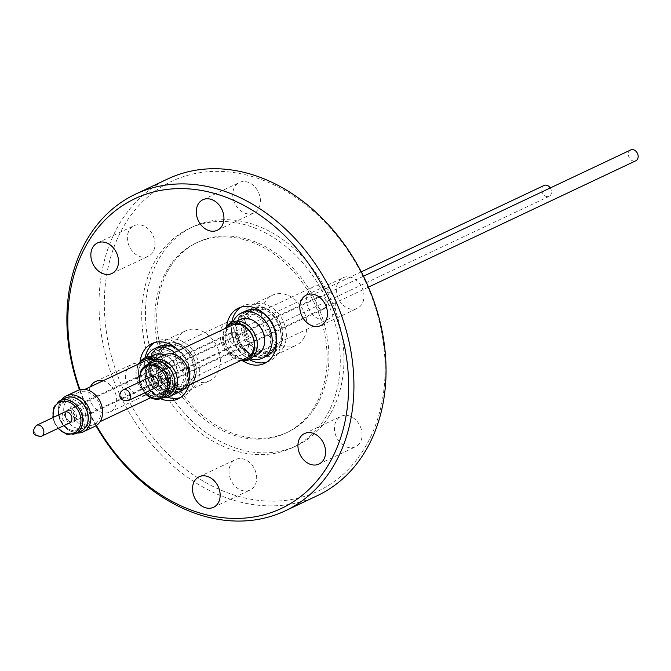 <?xml version="1.0" encoding="UTF-8"?>
<svg xmlns="http://www.w3.org/2000/svg" width="671" height="671" viewBox="0 0 671 671"><rect width="100%" height="100%" fill="white"/><g stroke="black" fill="none" stroke-linecap="round" stroke-linejoin="round"><path stroke-width="0.5" stroke-dasharray="3.35 2.52" d="M180.356 391.52A24.902 19.258 64.7 0 1 152.049 376.683A24.902 19.258 64.7 0 1 159.077 346.488M176.574 348.459A24.902 19.258 64.7 0 1 187.385 361.325A24.902 19.258 64.7 0 1 182.327 390.396M173.948 394.397A24.902 19.258 64.7 0 1 147.503 378.838A24.902 19.258 64.7 0 1 146.555 357.215M174.519 352.426A24.902 19.258 64.7 0 1 182.831 363.472A24.902 19.258 64.7 0 1 177.547 392.694M164.387 354.959A19.484 15.072 64.7 0 1 175.886 366.609A19.484 15.072 64.7 0 1 170.392 390.245A19.484 15.072 64.7 0 1 148.241 378.637A19.484 15.072 64.7 0 1 153.734 355.001M140.625 382.235A19.484 15.072 64.7 0 1 146.119 358.599A19.484 15.072 64.7 0 1 146.454 358.448A19.484 15.072 64.7 0 1 168.27 370.207A19.484 15.072 64.7 0 1 162.776 393.843A19.484 15.072 64.7 0 1 162.441 393.994A19.484 15.072 64.7 0 1 140.625 382.235M157.341 358.297A20.675 15.995 64.7 0 1 170.509 377.379A20.675 15.995 64.7 0 1 162.248 395.395A20.675 15.995 64.7 0 1 155.798 396.385A20.675 15.995 64.7 0 1 139.308 383.376A20.675 15.995 64.7 0 1 139.727 362.382M154.481 359.639A19.627 15.181 64.7 0 1 167.817 377.622A19.627 15.181 64.7 0 1 160.059 395.269A19.627 15.181 64.7 0 1 153.927 396.209A19.627 15.181 64.7 0 1 138.293 383.887A19.627 15.181 64.7 0 1 138.654 363.959M145.121 360.914A17.832 13.789 -115.3 0 0 140.566 382.78A17.832 13.789 -115.3 0 0 160.352 393.147A17.832 13.789 -115.3 0 0 160.654 393.013A17.832 13.789 -115.3 0 0 167.154 375.802A17.832 13.789 -115.3 0 0 153.407 360.151M93.663 424.668A17.832 13.789 64.7 0 1 73.785 414.099A17.832 13.789 64.7 0 1 78.733 392.283A17.832 13.789 64.7 0 1 79.035 392.141A17.832 13.789 64.7 0 1 98.914 402.709A17.832 13.789 64.7 0 1 93.965 424.525A17.832 13.789 64.7 0 1 93.663 424.668M77.031 433.021A19.87 15.366 64.7 0 1 70.908 431.302A19.87 15.366 64.7 0 1 60.575 420.054A19.87 15.366 64.7 0 1 58.855 405.796A19.87 15.366 64.7 0 1 61.413 399.975M77.526 390.606A19.87 15.366 -115.3 0 0 72.451 414.972A19.87 15.366 -115.3 0 0 94.502 426.521M79.547 431.839A18.402 14.234 64.7 0 1 69.725 430.707A18.402 14.234 64.7 0 1 60.155 420.289A18.402 14.234 64.7 0 1 58.57 407.087A18.402 14.234 64.7 0 1 63.921 398.784M81.015 431.143A18.276 14.133 64.7 0 1 80.705 431.277A18.276 14.133 64.7 0 1 60.424 420.65A18.276 14.133 64.7 0 1 65.095 398.238M69.457 423.007A5.989 4.63 64.7 0 1 62.814 419.526A5.989 4.63 64.7 0 1 64.349 412.179M209.042 381.053A27.704 21.43 -115.3 0 0 209.511 380.843A27.704 21.43 -115.3 0 0 217.194 346.941A27.704 21.43 -115.3 0 0 186.312 330.526A27.704 21.43 -115.3 0 0 185.842 330.744A27.704 21.43 -115.3 0 0 178.159 364.647A27.704 21.43 -115.3 0 0 209.042 381.053M188.383 390.816A27.704 21.43 -115.3 0 0 188.853 390.606A27.704 21.43 -115.3 0 0 196.528 356.704A27.704 21.43 -115.3 0 0 165.653 340.289A27.704 21.43 -115.3 0 0 165.183 340.507A27.704 21.43 -115.3 0 0 157.5 374.41A27.704 21.43 -115.3 0 0 188.383 390.816M186.32 388.274A24.517 18.964 -115.3 0 0 186.739 388.081A24.517 18.964 -115.3 0 0 193.533 358.079A24.517 18.964 -115.3 0 0 166.207 343.552A24.517 18.964 -115.3 0 0 165.787 343.745A24.517 18.964 -115.3 0 0 158.993 373.747A24.517 18.964 -115.3 0 0 186.32 388.274M159.656 346.647A24.517 18.964 64.7 0 1 186.991 361.174A24.517 18.964 64.7 0 1 180.197 391.176A24.517 18.964 64.7 0 1 179.778 391.361A24.517 18.964 64.7 0 1 152.443 376.842A24.517 18.964 64.7 0 1 159.237 346.84A24.517 18.964 64.7 0 1 159.656 346.647M159.773 373.068A23.695 18.327 64.7 0 1 166.458 344.34A23.695 18.327 64.7 0 1 193.382 358.457A23.695 18.327 64.7 0 1 186.706 387.184A23.695 18.327 64.7 0 1 159.773 373.068M152.913 376.314A23.695 18.327 64.7 0 1 159.597 347.586A23.695 18.327 64.7 0 1 186.521 361.694A23.695 18.327 64.7 0 1 179.836 390.421A23.695 18.327 64.7 0 1 152.913 376.314M175.014 390.723A21.908 16.943 -115.3 0 0 175.391 390.556A21.908 16.943 -115.3 0 0 181.573 363.992A21.908 16.943 -115.3 0 0 157.039 350.774A21.908 16.943 -115.3 0 0 156.67 350.941A21.908 16.943 -115.3 0 0 150.489 377.505A21.908 16.943 -115.3 0 0 175.014 390.723M161.04 372.522A21.908 16.943 -115.3 0 0 185.942 385.573A21.908 16.943 -115.3 0 0 192.124 359.002A21.908 16.943 -115.3 0 0 167.222 345.951A21.908 16.943 -115.3 0 0 161.04 372.522M156.377 355.588A17.832 13.789 64.7 0 1 176.255 366.156A17.832 13.789 64.7 0 1 171.315 387.972A17.832 13.789 64.7 0 1 171.013 388.115A17.832 13.789 64.7 0 1 151.134 377.547A17.832 13.789 64.7 0 1 156.075 355.731A17.832 13.789 64.7 0 1 156.377 355.588M227.226 322.114A17.832 13.789 -115.3 0 0 226.924 322.248A17.832 13.789 -115.3 0 0 221.984 344.064A17.832 13.789 -115.3 0 0 241.854 354.632A17.832 13.789 -115.3 0 0 242.164 354.489A17.832 13.789 -115.3 0 0 247.104 332.673A17.832 13.789 -115.3 0 0 227.226 322.114M237.282 344.466A6.685 5.175 -115.3 0 0 237.4 344.416A6.685 5.175 -115.3 0 0 239.253 336.23A6.685 5.175 -115.3 0 0 231.797 332.271A6.685 5.175 -115.3 0 0 231.688 332.321A6.685 5.175 -115.3 0 0 229.834 340.507A6.685 5.175 -115.3 0 0 237.282 344.466M74.481 406.618A6.685 5.175 64.7 0 1 81.937 410.577A6.685 5.175 64.7 0 1 80.084 418.763A6.685 5.175 64.7 0 1 79.966 418.813A6.685 5.175 64.7 0 1 72.51 414.854A6.685 5.175 64.7 0 1 74.364 406.668A6.685 5.175 64.7 0 1 74.481 406.618M83.992 427.754A16.498 12.757 -115.3 0 0 84.269 427.628A16.498 12.757 -115.3 0 0 88.84 407.448A16.498 12.757 -115.3 0 0 70.455 397.677A16.498 12.757 -115.3 0 0 70.178 397.802A16.498 12.757 -115.3 0 0 65.607 417.983A16.498 12.757 -115.3 0 0 83.992 427.754M79.245 430.002A16.498 12.757 -115.3 0 0 79.53 429.868A16.498 12.757 -115.3 0 0 84.101 409.687A16.498 12.757 -115.3 0 0 65.716 399.916A16.498 12.757 -115.3 0 0 65.431 400.042A16.498 12.757 -115.3 0 0 60.122 405.796A16.498 12.757 -115.3 0 0 71.713 430.321A16.498 12.757 -115.3 0 0 79.245 430.002M64.743 401.686A15.307 11.835 64.7 0 1 81.879 410.929A15.307 11.835 64.7 0 1 77.299 429.608A15.307 11.835 64.7 0 1 70.304 429.91A15.307 11.835 64.7 0 1 59.551 407.146A15.307 11.835 64.7 0 1 64.743 401.686M73.776 421.782A6.727 5.2 -115.3 0 0 75.789 413.571A6.727 5.2 -115.3 0 0 68.257 409.511A6.727 5.2 -115.3 0 0 65.976 411.91A6.727 5.2 -115.3 0 0 70.707 421.916A6.727 5.2 -115.3 0 0 73.776 421.782M67.654 410.618A5.989 4.63 64.7 0 1 74.322 414.166A5.989 4.63 64.7 0 1 72.661 421.489A5.989 4.63 64.7 0 1 72.56 421.539A5.989 4.63 64.7 0 1 69.826 421.656A5.989 4.63 64.7 0 1 65.624 412.757A5.989 4.63 64.7 0 1 67.553 410.669A5.989 4.63 64.7 0 1 67.654 410.618M543.963 185.523A5.989 4.63 -115.3 0 0 542.436 192.862A5.989 4.63 -115.3 0 0 549.079 196.343A5.989 4.63 -115.3 0 0 549.18 196.301A5.989 4.63 -115.3 0 0 550.27 187.955M266.991 355.991A24.902 19.258 64.7 0 1 245.737 351.092A24.902 19.258 64.7 0 1 245.712 310.967M263.217 312.929A24.902 19.258 64.7 0 1 266.974 315.865A24.902 19.258 64.7 0 1 276.586 341.229M250.753 358.859A24.902 19.258 64.7 0 1 241.183 353.248A24.902 19.258 64.7 0 1 233.189 321.694M257.027 354.716A19.484 15.072 64.7 0 1 240.386 350.883A19.484 15.072 64.7 0 1 240.377 319.48M232.778 354.481A19.484 15.072 64.7 0 1 227.452 327.968A19.484 15.072 64.7 0 1 232.762 323.078A19.484 15.072 64.7 0 1 249.394 326.911A19.484 15.072 64.7 0 1 254.728 353.416A19.484 15.072 64.7 0 1 249.411 358.314A19.484 15.072 64.7 0 1 232.778 354.481M242.432 360.855A20.675 15.995 64.7 0 1 226.161 348.283A20.675 15.995 64.7 0 1 225.934 327.515A20.675 15.995 64.7 0 1 226.362 326.852M240.528 360.679A19.627 15.181 64.7 0 1 225.104 348.719A19.627 15.181 64.7 0 1 224.911 329.033A19.627 15.181 64.7 0 1 225.288 328.438M232.057 325.242A17.832 13.789 -115.3 0 0 227.192 329.721A17.832 13.789 -115.3 0 0 229.348 350.883A17.832 13.789 -115.3 0 0 247.297 357.484M185.464 384.517A17.832 13.789 64.7 0 1 180.608 388.995A17.832 13.789 64.7 0 1 162.659 382.395A17.832 13.789 64.7 0 1 160.512 361.233A17.832 13.789 64.7 0 1 165.368 356.754A17.832 13.789 64.7 0 1 183.317 363.355A17.832 13.789 64.7 0 1 185.464 384.517M163.665 397.5A19.87 15.366 64.7 0 1 157.542 395.773A19.87 15.366 64.7 0 1 152.837 392.451A19.87 15.366 64.7 0 1 145.49 370.275A19.87 15.366 64.7 0 1 147.402 365.427A19.87 15.366 64.7 0 1 148.048 364.445M164.496 354.909A19.87 15.366 -115.3 0 0 159.086 359.899A19.87 15.366 -115.3 0 0 161.476 383.485A19.87 15.366 -115.3 0 0 181.48 390.841M166.182 396.309A18.402 14.234 64.7 0 1 156.36 395.177A18.402 14.234 64.7 0 1 151.998 392.099A18.402 14.234 64.7 0 1 145.204 371.558A18.402 14.234 64.7 0 1 150.564 363.254M167.658 395.613A18.276 14.133 64.7 0 1 149.264 388.845A18.276 14.133 64.7 0 1 147.058 367.154A18.276 14.133 64.7 0 1 152.04 362.558M156.2 387.435A5.989 4.63 64.7 0 1 150.178 385.213A5.989 4.63 64.7 0 1 149.457 378.108A5.989 4.63 64.7 0 1 151.084 376.607M303.703 338.352A27.704 21.43 -115.3 0 0 300.356 305.473A27.704 21.43 -115.3 0 0 272.476 295.215A27.704 21.43 -115.3 0 0 264.928 302.176A27.704 21.43 -115.3 0 0 268.274 335.055A27.704 21.43 -115.3 0 0 296.154 345.313A27.704 21.43 -115.3 0 0 303.703 338.352M283.045 348.115A27.704 21.43 -115.3 0 0 279.698 315.236A27.704 21.43 -115.3 0 0 251.818 304.978A27.704 21.43 -115.3 0 0 244.269 311.94A27.704 21.43 -115.3 0 0 247.607 344.819A27.704 21.43 -115.3 0 0 275.496 355.076A27.704 21.43 -115.3 0 0 283.045 348.115M280.059 346.395A24.517 18.964 -115.3 0 0 277.098 317.299A24.517 18.964 -115.3 0 0 252.422 308.215A24.517 18.964 -115.3 0 0 245.737 314.38A24.517 18.964 -115.3 0 0 248.698 343.477A24.517 18.964 -115.3 0 0 273.374 352.552A24.517 18.964 -115.3 0 0 280.059 346.395M239.195 317.467A24.517 18.964 64.7 0 1 245.88 311.31A24.517 18.964 64.7 0 1 270.556 320.386A24.517 18.964 64.7 0 1 273.516 349.49A24.517 18.964 64.7 0 1 266.832 355.647A24.517 18.964 64.7 0 1 242.156 346.572A24.517 18.964 64.7 0 1 239.195 317.467M253.118 346.991A23.695 18.327 64.7 0 1 253.093 308.819A23.695 18.327 64.7 0 1 273.323 313.474A23.695 18.327 64.7 0 1 273.34 351.654A23.695 18.327 64.7 0 1 253.118 346.991M246.249 350.237A23.695 18.327 64.7 0 1 246.232 312.057A23.695 18.327 64.7 0 1 266.454 316.72A23.695 18.327 64.7 0 1 266.479 354.9A23.695 18.327 64.7 0 1 246.249 350.237M267.997 349.524A21.908 16.943 -115.3 0 0 262.009 319.723A21.908 16.943 -115.3 0 0 243.305 315.412A21.908 16.943 -115.3 0 0 237.341 320.914A21.908 16.943 -115.3 0 0 243.33 350.715A21.908 16.943 -115.3 0 0 262.025 355.026A21.908 16.943 -115.3 0 0 267.997 349.524M253.873 345.733A21.908 16.943 -115.3 0 0 272.577 350.044A21.908 16.943 -115.3 0 0 272.56 314.741A21.908 16.943 -115.3 0 0 253.856 310.43A21.908 16.943 -115.3 0 0 253.873 345.733M237.853 324.68A17.832 13.789 64.7 0 1 242.709 320.201A17.832 13.789 64.7 0 1 260.658 326.802A17.832 13.789 64.7 0 1 262.814 347.964A17.832 13.789 64.7 0 1 257.949 352.451A17.832 13.789 64.7 0 1 240.008 345.842A17.832 13.789 64.7 0 1 237.853 324.68M308.702 291.197A17.832 13.789 -115.3 0 0 310.849 312.367A17.832 13.789 -115.3 0 0 328.798 318.968A17.832 13.789 -115.3 0 0 333.655 314.489A17.832 13.789 -115.3 0 0 331.508 293.319A17.832 13.789 -115.3 0 0 313.558 286.718A17.832 13.789 -115.3 0 0 308.702 291.197M325.863 307.209A6.685 5.175 -115.3 0 0 325.049 299.274A6.685 5.175 -115.3 0 0 318.322 296.8A6.685 5.175 -115.3 0 0 316.502 298.478A6.685 5.175 -115.3 0 0 317.308 306.412A6.685 5.175 -115.3 0 0 324.034 308.886A6.685 5.175 -115.3 0 0 325.863 307.209M159.186 372.824A6.685 5.175 64.7 0 1 161.006 371.147A6.685 5.175 64.7 0 1 167.733 373.621A6.685 5.175 64.7 0 1 168.538 381.556A6.685 5.175 64.7 0 1 166.718 383.233A6.685 5.175 64.7 0 1 159.992 380.759A6.685 5.175 64.7 0 1 159.186 372.824M175.408 387.955A16.498 12.757 -115.3 0 0 173.412 368.379A16.498 12.757 -115.3 0 0 156.813 362.273A16.498 12.757 -115.3 0 0 152.317 366.416A16.498 12.757 -115.3 0 0 154.313 385.993A16.498 12.757 -115.3 0 0 170.912 392.099A16.498 12.757 -115.3 0 0 175.408 387.955M170.66 390.203A16.498 12.757 -115.3 0 0 168.673 370.627A16.498 12.757 -115.3 0 0 152.065 364.521A16.498 12.757 -115.3 0 0 147.578 368.664A16.498 12.757 -115.3 0 0 146.756 370.266A16.498 12.757 -115.3 0 0 158.348 394.8A16.498 12.757 -115.3 0 0 166.165 394.347A16.498 12.757 -115.3 0 0 170.66 390.203M146.949 370.124A15.307 11.835 64.7 0 1 164.185 369.293A15.307 11.835 64.7 0 1 168.371 390.119A15.307 11.835 64.7 0 1 156.947 394.38A15.307 11.835 64.7 0 1 146.186 371.617A15.307 11.835 64.7 0 1 146.949 370.124M162.365 384.517A6.727 5.2 -115.3 0 0 160.528 375.366A6.727 5.2 -115.3 0 0 152.946 375.726A6.727 5.2 -115.3 0 0 152.619 376.381A6.727 5.2 -115.3 0 0 157.341 386.387A6.727 5.2 -115.3 0 0 162.365 384.517M152.552 376.641A5.989 4.63 64.7 0 1 154.187 375.139A5.989 4.63 64.7 0 1 160.21 377.354A5.989 4.63 64.7 0 1 160.931 384.458A5.989 4.63 64.7 0 1 159.304 385.968A5.989 4.63 64.7 0 1 156.469 386.127A5.989 4.63 64.7 0 1 152.258 377.228A5.989 4.63 64.7 0 1 152.552 376.641M630.706 149.952A5.989 4.63 -115.3 0 0 629.071 151.453A5.989 4.63 -115.3 0 0 629.792 158.557A5.989 4.63 -115.3 0 0 635.823 160.772M249.444 359.614A30.572 23.644 64.7 0 1 234.464 342.453A30.572 23.644 64.7 0 1 231.772 322.231M240.964 307.159A30.572 23.644 64.7 0 1 243.296 305.842A30.572 23.644 64.7 0 1 278.239 324.504A30.572 23.644 64.7 0 1 269.415 361.115A30.572 23.644 64.7 0 1 266.924 362.08M242.986 360.897A30.572 23.644 64.7 0 1 229.65 344.735A30.572 23.644 64.7 0 1 226.681 326.4M167.398 397.198A30.572 23.644 64.7 0 1 147.83 377.983A30.572 23.644 64.7 0 1 145.137 357.752M154.33 342.68A30.572 23.644 64.7 0 1 156.653 341.363A30.572 23.644 64.7 0 1 191.604 360.033A30.572 23.644 64.7 0 1 182.78 396.645A30.572 23.644 64.7 0 1 180.289 397.609M160.73 398.767A30.572 23.644 64.7 0 1 143.015 380.256A30.572 23.644 64.7 0 1 140.046 361.929M178.738 350.438A30.572 23.644 64.7 0 1 186.79 362.306A30.572 23.644 64.7 0 1 188.903 385.079M129.092 245.938A16.876 13.051 64.7 0 1 133.965 225.724A16.876 13.051 64.7 0 1 153.256 236.024A16.876 13.051 64.7 0 1 148.383 256.238A16.876 13.051 64.7 0 1 129.092 245.938M234.515 202.709A16.876 13.051 64.7 0 1 239.388 182.495A16.876 13.051 64.7 0 1 258.687 192.795A16.876 13.051 64.7 0 1 253.814 213.009A16.876 13.051 64.7 0 1 234.515 202.709M338.058 297.991A16.876 13.051 64.7 0 1 342.931 277.777A16.876 13.051 64.7 0 1 362.231 288.085A16.876 13.051 64.7 0 1 357.358 308.299A16.876 13.051 64.7 0 1 338.058 297.991M336.179 436.511A16.876 13.051 64.7 0 1 341.053 416.297A16.876 13.051 64.7 0 1 360.344 426.605A16.876 13.051 64.7 0 1 355.471 446.819A16.876 13.051 64.7 0 1 336.179 436.511M230.757 479.74A16.876 13.051 64.7 0 1 235.622 459.526A16.876 13.051 64.7 0 1 254.921 469.834A16.876 13.051 64.7 0 1 250.048 490.048A16.876 13.051 64.7 0 1 230.757 479.74M127.213 384.458A16.876 13.051 64.7 0 1 132.086 364.244A16.876 13.051 64.7 0 1 151.378 374.544A16.876 13.051 64.7 0 1 146.504 394.758A16.876 13.051 64.7 0 1 127.213 384.458M102.915 380.851A16.876 13.051 64.7 0 1 114.875 391.797A16.876 13.051 64.7 0 1 110.002 412.011A16.876 13.051 64.7 0 1 90.711 401.703A16.876 13.051 64.7 0 1 90.434 386.748M167.582 368.018A105.087 81.275 64.7 0 1 197.92 242.156A105.087 81.275 64.7 0 1 318.062 306.311A105.087 81.275 64.7 0 1 287.716 432.174A105.087 81.275 64.7 0 1 167.582 368.018M165.754 368.882A105.087 81.275 64.7 0 1 196.1 243.019A105.087 81.275 64.7 0 1 316.234 307.175A105.087 81.275 64.7 0 1 285.896 433.038A105.087 81.275 64.7 0 1 165.754 368.882M327.725 302.462A121.132 93.688 64.7 0 1 292.749 447.549A121.132 93.688 64.7 0 1 154.263 373.596A121.132 93.688 64.7 0 1 189.239 228.509A121.132 93.688 64.7 0 1 327.725 302.462M157.987 371.835A121.132 93.688 64.7 0 1 192.963 226.748A121.132 93.688 64.7 0 1 331.449 300.709A121.132 93.688 64.7 0 1 296.473 445.787A121.132 93.688 64.7 0 1 157.987 371.835M367.381 285.972A171.315 132.497 64.7 0 1 313.013 493.328A171.315 132.497 64.7 0 1 122.055 386.571A171.315 132.497 64.7 0 1 176.431 179.216A171.315 132.497 64.7 0 1 367.381 285.972M317.358 495.651A175.139 135.458 64.7 0 1 117.131 388.727A175.139 135.458 64.7 0 1 167.7 178.956M95.953 425.766A175.139 135.458 64.7 0 1 85.007 403.9A175.139 135.458 64.7 0 1 79.438 389.826M96.414 425.473A171.315 132.497 64.7 0 1 85.552 403.816A171.315 132.497 64.7 0 1 79.975 389.675M75.236 433.869A18.276 14.133 64.7 0 1 54.77 422.839A18.276 14.133 64.7 0 1 59.92 400.671M58.436 428.215A17.001 13.152 64.7 0 1 54.938 422.789A17.001 13.152 64.7 0 1 53.319 417.396M41.426 436.251A5.989 4.63 64.7 0 1 34.758 432.703A5.989 4.63 64.7 0 1 36.41 425.38M162.181 398.197A18.276 14.133 64.7 0 1 146.58 394.607A18.276 14.133 64.7 0 1 141.581 369.738M145.07 392.694A17.001 13.152 64.7 0 1 139.954 381.866M128.169 400.679A5.989 4.63 64.7 0 1 122.139 398.465A5.989 4.63 64.7 0 1 121.417 391.361A5.989 4.63 64.7 0 1 123.053 389.851M150.27 356.637L146.119 358.599M153.927 396.209L155.798 396.385M78.733 392.283L84.856 389.381M58.57 407.087L58.855 405.796M52.85 417.614L54.51 422.965L57.966 428.442M188.853 390.606L209.511 380.843M180.197 391.176L186.739 388.081M166.458 344.34L159.597 347.586M185.942 385.573L175.391 390.556M156.075 355.731L226.924 322.248M80.084 418.763L237.4 344.416M79.53 429.868L84.269 427.628M361.25 271.872L67.553 410.669M236.905 321.115L232.762 323.078M180.608 388.995L186.739 386.102M145.204 371.558L145.49 370.275M144.601 392.912L139.484 382.084M251.818 304.978L272.476 295.215M245.88 311.31L252.422 308.215M253.093 308.819L246.232 312.057M272.577 350.044L262.025 355.026M257.949 352.451L328.798 318.968M161.006 371.147L318.322 296.8M152.065 364.521L156.813 362.273M368.463 287.121L159.304 385.968M238.473 308.115L243.296 305.842M151.839 343.644L156.653 341.363M97.463 242.969L133.965 225.724M202.885 199.74L239.388 182.495M306.429 295.03L342.931 277.777M304.55 433.55L341.053 416.297M199.128 476.779L235.622 459.526M95.584 381.489L132.086 364.244M196.1 243.019L197.92 242.156M189.239 228.509L192.963 226.748M292.749 447.549L296.473 445.787M285.896 433.038L287.716 432.174M110.002 412.011L146.504 394.758M213.546 507.293L250.048 490.048M318.968 464.064L355.471 446.819M320.855 325.544L357.358 308.299M217.312 230.262L253.814 213.009M111.889 273.491L148.383 256.238M177.958 398.918L182.78 396.645M264.6 363.397L269.415 361.115M363.464 276.242L154.187 375.139M156.469 386.127L157.341 386.387M152.258 377.228L152.619 376.381M156.947 394.38L158.348 394.8M146.186 371.617L146.756 370.266M166.165 394.347L170.912 392.099M166.718 383.233L324.034 308.886M242.709 320.201L313.558 286.718M253.856 310.43L243.305 315.412M273.34 351.654L266.479 354.9M266.832 355.647L273.374 352.552M275.496 355.076L296.154 345.313M253.563 356.351L249.411 358.314M165.368 356.754L171.499 353.86M156.36 395.177L157.542 395.773M549.18 196.301L72.661 421.489M69.826 421.656L70.707 421.916M65.624 412.757L65.976 411.91M70.304 429.91L71.713 430.321M59.551 407.146L60.122 405.796M65.431 400.042L70.178 397.802M74.364 406.668L231.688 332.321M171.315 387.972L242.164 354.489M167.222 345.951L156.67 350.941M186.706 387.184L179.836 390.421M159.237 346.84L165.787 343.745M165.183 340.507L185.842 330.744M170.392 390.245L162.776 393.843M93.965 424.525L100.096 421.631M150.673 397.727L160.654 393.013M69.725 430.707L70.908 431.302"/><path stroke-width="1.01" d="M146.555 357.215A24.902 19.258 64.7 0 1 154.523 348.643L159.077 346.488A24.902 19.258 64.7 0 1 176.574 348.459M154.523 348.643A24.902 19.258 64.7 0 1 174.519 352.426M150.27 356.637L153.734 355.001A19.484 15.072 64.7 0 1 164.387 354.959M138.654 363.959A19.627 15.181 64.7 0 1 138.671 363.925L139.727 362.382A20.675 15.995 64.7 0 1 145.288 357.685A20.675 15.995 64.7 0 1 157.341 358.297M138.671 363.925A19.627 15.181 64.7 0 1 143.955 359.48A19.627 15.181 64.7 0 1 154.481 359.639M153.407 360.151A17.832 13.789 -115.3 0 0 145.724 360.629A17.832 13.789 -115.3 0 0 145.414 360.763A17.832 13.789 -115.3 0 0 145.121 360.914M61.413 399.975A19.87 15.366 64.7 0 1 66.177 395.957A19.87 15.366 64.7 0 1 66.521 395.806A19.87 15.366 64.7 0 1 88.765 407.792A19.87 15.366 64.7 0 1 83.162 431.889A19.87 15.366 64.7 0 1 82.818 432.04A19.87 15.366 64.7 0 1 77.031 433.021M94.502 426.521A19.87 15.366 -115.3 0 0 94.837 426.37A19.87 15.366 -115.3 0 0 100.348 402.055A19.87 15.366 -115.3 0 0 78.197 390.287A19.87 15.366 -115.3 0 0 77.861 390.438A19.87 15.366 -115.3 0 0 77.526 390.606M63.921 398.784A18.402 14.234 64.7 0 1 86.265 408.941A18.402 14.234 64.7 0 1 79.547 431.839M65.095 398.238A18.276 14.133 64.7 0 1 65.397 398.088A18.276 14.133 64.7 0 1 65.708 397.945A18.276 14.133 64.7 0 1 86.081 408.773A18.276 14.133 64.7 0 1 81.015 431.143L75.546 433.726A18.276 14.133 64.7 0 1 75.236 433.869M64.349 412.179A5.989 4.63 64.7 0 1 64.45 412.137A5.989 4.63 64.7 0 1 64.55 412.086A5.989 4.63 64.7 0 1 71.218 415.634A5.989 4.63 64.7 0 1 69.566 422.956A5.989 4.63 64.7 0 1 69.457 423.007M550.27 187.955A5.989 4.63 -115.3 0 0 544.164 185.431A5.989 4.63 -115.3 0 0 544.064 185.473A5.989 4.63 -115.3 0 0 543.963 185.523M233.189 321.694A24.902 19.258 64.7 0 1 241.166 313.114L245.712 310.967A24.902 19.258 64.7 0 1 263.217 312.929M241.166 313.114A24.902 19.258 64.7 0 1 262.42 318.012A24.902 19.258 64.7 0 1 262.445 358.146A24.902 19.258 64.7 0 1 250.753 358.859M236.905 321.115L240.377 319.48A19.484 15.072 64.7 0 1 257.01 323.313A19.484 15.072 64.7 0 1 257.027 354.716L253.563 356.351M225.288 328.438A19.627 15.181 64.7 0 1 225.313 328.404L226.362 326.852A20.675 15.995 64.7 0 1 249.553 326.71A20.675 15.995 64.7 0 1 254.871 354.514A20.675 15.995 64.7 0 1 242.432 360.855L240.57 360.688A19.627 15.181 64.7 0 1 240.528 360.679M225.313 328.404A19.627 15.181 64.7 0 1 247.331 328.262A19.627 15.181 64.7 0 1 252.38 354.665A19.627 15.181 64.7 0 1 240.57 360.688M186.739 386.102L247.297 357.484A17.832 13.789 -115.3 0 0 252.153 353.005A17.832 13.789 -115.3 0 0 249.998 331.843A17.832 13.789 -115.3 0 0 232.057 325.242L171.499 353.86M169.797 396.36L181.48 390.841A19.87 15.366 -115.3 0 0 186.89 385.85A19.87 15.366 -115.3 0 0 184.491 362.265A19.87 15.366 -115.3 0 0 164.496 354.909L152.82 360.428A19.87 15.366 64.7 0 1 169.78 364.345A19.87 15.366 64.7 0 1 175.215 391.369A19.87 15.366 64.7 0 1 169.797 396.36A19.87 15.366 64.7 0 1 163.665 397.5M150.564 363.254A18.402 14.234 64.7 0 1 167.691 366.072A18.402 14.234 64.7 0 1 174.905 383.552A18.402 14.234 64.7 0 1 166.182 396.309M148.048 364.445A19.87 15.366 64.7 0 1 152.82 360.428M139.484 382.084L140.432 371.793L146.563 365.15L152.04 362.558A18.276 14.133 64.7 0 1 170.434 369.327A18.276 14.133 64.7 0 1 172.64 391.017A18.276 14.133 64.7 0 1 167.658 395.613L162.181 398.197A18.276 14.133 64.7 0 0 167.163 393.609A18.276 14.133 64.7 0 0 162.164 368.748A18.276 14.133 64.7 0 0 146.563 365.15A18.276 14.133 64.7 0 0 141.581 369.738M157.828 385.926A5.989 4.63 64.7 0 1 156.2 387.435L128.169 400.679A5.989 4.63 64.7 0 0 129.797 399.178A5.989 4.63 64.7 0 0 129.075 392.074A5.989 4.63 64.7 0 0 123.053 389.851L151.084 376.607A5.989 4.63 64.7 0 1 157.106 378.821A5.989 4.63 64.7 0 1 157.828 385.926M368.463 287.121L635.823 160.772A5.989 4.63 -115.3 0 0 637.45 159.27A5.989 4.63 -115.3 0 0 636.729 152.166A5.989 4.63 -115.3 0 0 630.706 149.952L363.464 276.242M231.772 322.231A30.572 23.644 64.7 0 1 240.964 307.159M226.681 326.4A30.572 23.644 64.7 0 1 238.473 308.115A30.572 23.644 64.7 0 1 273.424 326.777A30.572 23.644 64.7 0 1 264.6 363.397A30.572 23.644 64.7 0 1 242.986 360.897M145.137 357.752A30.572 23.644 64.7 0 1 154.33 342.68M140.046 361.929A30.572 23.644 64.7 0 1 151.839 343.644A30.572 23.644 64.7 0 1 178.738 350.438M92.59 263.183A16.876 13.051 64.7 0 1 97.463 242.969A16.876 13.051 64.7 0 1 116.762 253.277A16.876 13.051 64.7 0 1 111.889 273.491A16.876 13.051 64.7 0 1 92.59 263.183M198.012 219.954A16.876 13.051 64.7 0 1 202.885 199.74A16.876 13.051 64.7 0 1 222.185 210.048A16.876 13.051 64.7 0 1 217.312 230.262A16.876 13.051 64.7 0 1 198.012 219.954M301.556 315.244A16.876 13.051 64.7 0 1 306.429 295.03A16.876 13.051 64.7 0 1 325.729 305.33A16.876 13.051 64.7 0 1 320.855 325.544A16.876 13.051 64.7 0 1 301.556 315.244M299.677 453.764A16.876 13.051 64.7 0 1 304.55 433.55A16.876 13.051 64.7 0 1 323.841 443.85A16.876 13.051 64.7 0 1 318.968 464.064A16.876 13.051 64.7 0 1 299.677 453.764M194.255 496.993A16.876 13.051 64.7 0 1 199.128 476.779A16.876 13.051 64.7 0 1 218.419 487.079A16.876 13.051 64.7 0 1 213.546 507.293A16.876 13.051 64.7 0 1 194.255 496.993M90.434 386.748A16.876 13.051 64.7 0 1 95.584 381.489A16.876 13.051 64.7 0 1 102.915 380.851M79.438 389.826A175.139 135.458 64.7 0 1 135.576 194.137L167.7 178.956A175.139 135.458 64.7 0 1 367.926 285.888A175.139 135.458 64.7 0 1 317.358 495.651L285.242 510.832A175.139 135.458 64.7 0 1 95.953 425.766M135.576 194.137A175.139 135.458 64.7 0 1 335.802 301.061A175.139 135.458 64.7 0 1 285.242 510.832M79.975 389.675A171.315 132.497 64.7 0 1 145.448 194.38A171.315 132.497 64.7 0 1 330.878 303.225A171.315 132.497 64.7 0 1 285.007 506.63A171.315 132.497 64.7 0 1 96.414 425.473M188.903 385.079A30.572 23.644 64.7 0 1 177.958 398.918A30.572 23.644 64.7 0 1 160.73 398.767M180.289 397.609A30.572 23.644 64.7 0 1 167.398 397.198M266.924 362.08A30.572 23.644 64.7 0 1 249.444 359.614M276.586 341.229A24.902 19.258 64.7 0 1 266.991 355.991L262.445 358.146M182.327 390.396A24.902 19.258 64.7 0 1 180.356 391.52L175.802 393.667A24.902 19.258 64.7 0 1 173.948 394.397M177.547 392.694A24.902 19.258 64.7 0 1 175.802 393.667M65.397 398.088L59.92 400.671A18.276 14.133 64.7 0 1 60.239 400.537A18.276 14.133 64.7 0 1 80.705 411.558A18.276 14.133 64.7 0 1 75.546 433.726L66.521 434.246L57.966 428.442M53.319 417.396A17.001 13.152 64.7 0 1 62.143 401.384A17.001 13.152 64.7 0 1 79.069 412.296A17.001 13.152 64.7 0 1 76.15 431.763A17.001 13.152 64.7 0 1 58.436 428.215M64.45 412.137L36.41 425.38A5.989 4.63 64.7 0 1 36.519 425.33A5.989 4.63 64.7 0 1 43.187 428.878A5.989 4.63 64.7 0 1 41.527 436.209A5.989 4.63 64.7 0 1 41.426 436.251M139.954 381.866A17.001 13.152 64.7 0 1 145.708 366.995A17.001 13.152 64.7 0 1 160.897 369.989A17.001 13.152 64.7 0 1 165.544 393.122A17.001 13.152 64.7 0 1 146.387 394.045A17.001 13.152 64.7 0 1 145.07 392.694M84.856 389.381L145.414 360.763M66.177 395.957L77.861 390.438M59.92 400.671L53.797 407.314L52.85 417.614M36.41 425.38C31.067 432.199 32.72 435.831 41.359 436.284L69.566 422.956M544.064 185.473L361.25 271.872M162.181 398.197C156.821 400.419 151.512 399.237 146.253 394.632L144.601 392.912M123.053 389.851L120.503 392.158C118.499 398.029 121.057 400.864 128.169 400.679M100.096 421.631L150.673 397.727M83.162 431.889L94.837 426.37"/></g></svg>
